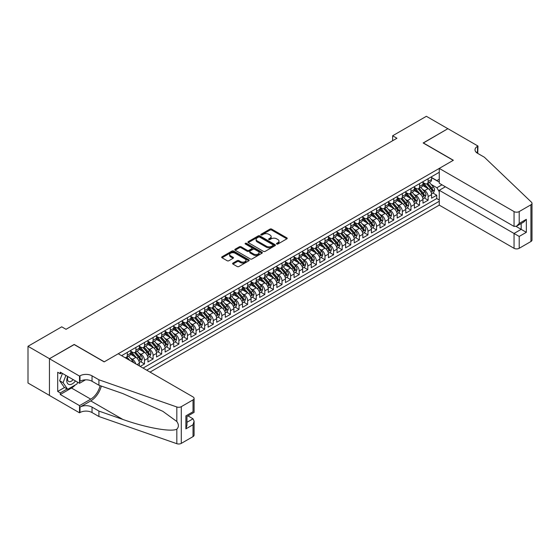 <?xml version="1.0" encoding="UTF-8"?>
<svg xmlns="http://www.w3.org/2000/svg" width="560" height="560" viewBox="0 0 560 560"><rect width="100%" height="100%" fill="white"/><g stroke="black" fill="none" stroke-linecap="round" stroke-linejoin="round"><path stroke-width="0.84" d="M276.717 244.02A0.833 0.483 0 0 0 277.9 244.02L286.86 238.84A1.19 0.686 0 0 0 287.21 238.357A1.19 0.686 0 0 0 286.86 237.867L271.677 229.103A1.19 0.686 0 0 0 269.99 229.103L261.023 234.276A0.833 0.483 0 0 0 260.785 234.619A0.833 0.483 0 0 0 261.023 234.955A0.833 0.483 0 0 0 262.206 234.955L263.368 234.29A3.815 2.205 0 0 1 268.765 234.29L270.032 235.018A3.815 2.205 0 0 1 271.152 236.579A3.815 2.205 0 0 1 270.032 238.133L268.87 238.805A0.833 0.483 0 0 0 268.625 239.148A0.833 0.483 0 0 0 268.87 239.491A0.833 0.483 0 0 0 270.053 239.491L271.215 238.819A3.815 2.205 0 0 1 276.612 238.819L277.879 239.547A3.815 2.205 0 0 1 278.999 241.108A3.815 2.205 0 0 1 277.879 242.669L276.717 243.334A0.833 0.483 0 0 0 276.472 243.677A0.833 0.483 0 0 0 276.717 244.02L276.717 243.334M232.953 263.102A1.19 0.686 0 0 0 232.603 263.585A1.19 0.686 0 0 0 232.953 264.075L237.216 266.532A1.19 0.686 0 0 0 238.903 266.532L248.857 260.785A1.19 0.686 0 0 0 249.207 260.295A1.19 0.686 0 0 0 248.857 259.812L233.674 251.041A1.19 0.686 0 0 0 231.987 251.041L222.026 256.788A1.19 0.686 0 0 0 221.676 257.278A1.19 0.686 0 0 0 222.026 257.768L227.178 260.736A1.19 0.686 0 0 0 228.865 260.736L233.121 258.279A1.19 0.686 0 0 0 233.471 257.789A1.19 0.686 0 0 0 233.121 257.306L230.573 255.829A3.192 1.841 0 0 1 229.635 254.527A3.192 1.841 0 0 1 231.609 252.826A3.192 1.841 0 0 1 235.081 253.225L245.084 258.993A3.192 1.841 0 0 1 246.015 260.295A3.192 1.841 0 0 1 244.048 262.003A3.192 1.841 0 0 1 240.569 261.604L238.903 260.638A1.19 0.686 0 0 0 237.216 260.638L232.953 263.102L232.953 264.075L237.216 261.632L237.216 260.638M74.2 344.589L49.49 358.708L28 346.297L28 383.019L49.441 395.402M74.2 344.442L104.279 361.809L453.236 160.342L423.15 142.975L447.86 128.709L426.377 116.298L392.637 135.779L392.637 140.742M28 346.297L61.733 326.823L66.031 329.301L396.935 138.257L392.637 135.779M263.452 251.384A1.19 0.686 0 0 0 265.139 251.384L275.093 245.637A1.19 0.686 0 0 0 275.443 245.147A1.19 0.686 0 0 0 275.093 244.664L259.91 235.893A1.19 0.686 0 0 0 258.223 235.893L248.269 241.64A1.19 0.686 0 0 0 247.919 242.13A1.19 0.686 0 0 0 248.269 242.62L263.452 251.384M245.686 244.195A0.833 0.483 0 0 1 246.54 244.314L261.961 253.218L252.021 258.958A1.19 0.686 0 0 1 250.334 258.958L235.144 250.194L235.144 249.214A1.19 0.686 0 0 0 234.801 249.704A1.19 0.686 0 0 0 235.144 250.194M235.144 249.214L239.407 246.757A1.19 0.686 0 0 1 241.094 246.757L247.254 250.313A1.19 0.686 0 0 0 248.941 250.313L251.769 248.682A1.19 0.686 0 0 0 252.119 248.192A1.19 0.686 0 0 0 251.769 247.709L245.357 244.006A0.833 0.483 0 0 1 245.112 243.663A0.833 0.483 0 0 1 245.63 243.222A0.833 0.483 0 0 1 246.54 243.327L261.975 252.238A1.19 0.686 0 0 1 262.325 252.721A1.19 0.686 0 0 1 261.975 253.211L261.975 252.238M140.21 366.422L144.501 363.944L140.595 361.683M138.908 353.115L141.064 354.361A4.865 2.807 60 0 1 144.501 360.318L147.945 358.337L147.945 361.956L153.097 358.981L149.191 356.72M147.504 348.159L149.66 349.405A4.865 2.807 60 0 1 153.097 355.355L156.534 353.374L156.534 356.993L161.693 354.018L157.78 351.757M156.1 343.196L158.256 344.442A4.865 2.807 60 0 1 161.693 350.392L165.13 348.411L165.13 352.03L170.289 349.055L166.376 346.794M164.696 338.233L166.852 339.479A4.865 2.807 60 0 1 170.289 345.429L173.726 343.448L173.726 347.067L178.885 344.092L174.972 341.831M173.285 333.27L175.448 334.516A4.865 2.807 60 0 1 178.885 340.473L182.322 338.485L182.322 342.104L187.481 339.129L183.568 336.875M181.881 328.307L184.044 329.553A4.865 2.807 60 0 1 187.481 335.51L190.918 333.522L190.918 337.148L196.077 334.166L192.164 331.912M190.477 323.344L192.633 324.59A4.865 2.807 60 0 1 196.077 330.547L199.514 328.559L199.514 332.185L204.666 329.203L200.76 326.949M199.073 318.381L201.229 319.627A4.865 2.807 60 0 1 204.666 325.584L208.11 323.596L208.11 327.222L213.262 324.24L209.356 321.986M207.669 313.418L209.825 314.664A4.865 2.807 60 0 1 213.262 320.621L216.699 318.633L216.699 322.259L221.858 319.284L217.945 317.023M216.265 308.455L218.421 309.701A4.865 2.807 60 0 1 221.858 315.658L225.295 313.677L225.295 317.296L230.454 314.321L226.541 312.06M224.854 303.499L227.017 304.738A4.865 2.807 60 0 1 230.454 310.695L233.891 308.714L233.891 312.333L239.05 309.358L235.137 307.097M233.45 298.536L235.613 299.782A4.865 2.807 60 0 1 239.05 305.732L242.487 303.751L242.487 307.37L247.646 304.395L243.733 302.134M242.046 293.573L244.202 294.819A4.865 2.807 60 0 1 247.646 300.769L251.083 298.788L251.083 302.407L256.235 299.432L252.329 297.171M250.642 288.61L252.798 289.856A4.865 2.807 60 0 1 256.235 295.806L259.679 293.825L259.679 297.444L264.831 294.469L260.925 292.215M259.238 283.647L261.394 284.893A4.865 2.807 60 0 1 264.831 290.85L268.268 288.862L268.268 292.488L273.427 289.506L269.514 287.252M267.834 278.684L269.99 279.93A4.865 2.807 60 0 1 273.427 285.887L276.864 283.899L276.864 287.525L282.023 284.543L278.11 282.289M276.43 273.721L278.586 274.967A4.865 2.807 60 0 1 282.023 280.924L285.46 278.936L285.46 282.562L290.619 279.58L286.706 277.326M285.019 268.758L287.182 270.004A4.865 2.807 60 0 1 290.619 275.961L294.056 273.973L294.056 277.599L299.215 274.624L295.302 272.363M293.615 263.795L295.778 265.041A4.865 2.807 60 0 1 299.215 270.998L302.652 269.01L302.652 272.636L307.811 269.661L303.898 267.4M302.211 258.832L304.367 260.078A4.865 2.807 60 0 1 307.811 266.035L311.248 264.054L311.248 267.673L316.4 264.698L312.494 262.437M310.807 253.876L312.963 255.122A4.865 2.807 60 0 1 316.4 261.072L319.844 259.091L319.844 262.71L324.996 259.735L321.09 257.474M319.403 248.913L321.559 250.159A4.865 2.807 60 0 1 324.996 256.109L328.433 254.128L328.433 257.747L333.592 254.772L329.679 252.511M327.999 243.95L330.155 245.196A4.865 2.807 60 0 1 333.592 251.146L337.029 249.165L337.029 252.784L342.188 249.809L338.275 247.555M336.588 238.987L338.751 240.233A4.865 2.807 60 0 1 342.188 246.19L345.625 244.202L345.625 247.828L350.784 244.846L346.871 242.592M345.184 234.024L347.347 235.27A4.865 2.807 60 0 1 350.784 241.227L354.221 239.239L354.221 242.865L359.38 239.883L355.467 237.629M353.78 229.061L355.936 230.307A4.865 2.807 60 0 1 359.38 236.264L362.817 234.276L362.817 237.902L367.969 234.92L364.063 232.666M362.376 224.098L364.532 225.344A4.865 2.807 60 0 1 367.969 231.301L371.413 229.313L371.413 232.939L376.565 229.964L372.659 227.703M370.972 219.135L373.128 220.381A4.865 2.807 60 0 1 376.565 226.338L380.002 224.35L380.002 227.976L385.161 225.001L381.248 222.74M379.568 214.172L381.724 215.418A4.865 2.807 60 0 1 385.161 221.375L388.598 219.394L388.598 223.013L393.757 220.038L389.844 217.777M388.164 209.216L390.32 210.462A4.865 2.807 60 0 1 393.757 216.412L397.194 214.431L397.194 218.05L402.353 215.075L398.44 212.814M396.753 204.253L398.916 205.499A4.865 2.807 60 0 1 402.353 211.449L405.79 209.468L405.79 213.087L410.949 210.112L407.036 207.851M405.349 199.29L407.512 200.536A4.865 2.807 60 0 1 410.949 206.486L414.386 204.505L414.386 208.124L419.545 205.149L415.632 202.895M413.945 194.327L416.101 195.573A4.865 2.807 60 0 1 419.545 201.53L422.982 199.542L422.982 203.168L428.134 200.186L428.134 196.567A4.865 2.807 -120 0 0 424.697 190.61L422.541 189.364M424.228 197.932L428.134 200.186M139.349 365.925L139.349 363.293A4.865 2.807 -120 0 0 135.912 357.343L130.592 354.27M135.709 363.825A4.865 2.807 60 0 0 132.468 359.324L130.312 358.078M147.945 358.337A4.865 2.807 -120 0 0 144.501 352.38L139.188 349.307M156.534 353.374A4.865 2.807 -120 0 0 153.097 347.417L147.784 344.351M165.13 348.411A4.865 2.807 -120 0 0 161.693 342.454L156.38 339.388M173.726 343.448A4.865 2.807 -120 0 0 170.289 337.491L164.976 334.425M182.322 338.485A4.865 2.807 -120 0 0 178.885 332.528L173.572 329.462M190.918 333.522A4.865 2.807 -120 0 0 187.481 327.565L182.161 324.499M199.514 328.559A4.865 2.807 -120 0 0 196.077 322.602L190.757 319.536M208.11 323.596A4.865 2.807 -120 0 0 204.666 317.646L199.353 314.573M216.699 318.633A4.865 2.807 -120 0 0 213.262 312.683L207.949 309.61M225.295 313.677A4.865 2.807 -120 0 0 221.858 307.72L216.545 304.647M233.891 308.714A4.865 2.807 -120 0 0 230.454 302.757L225.141 299.691M242.487 303.751A4.865 2.807 -120 0 0 239.05 297.794L233.73 294.728M251.083 298.788A4.865 2.807 -120 0 0 247.646 292.831L242.326 289.765M259.679 293.825A4.865 2.807 -120 0 0 256.235 287.868L250.922 284.802M268.268 288.862A4.865 2.807 -120 0 0 264.831 282.905L259.518 279.839M276.864 283.899A4.865 2.807 -120 0 0 273.427 277.942L268.114 274.876M285.46 278.936A4.865 2.807 -120 0 0 282.023 272.986L276.71 269.913M294.056 273.973A4.865 2.807 -120 0 0 290.619 268.023L285.306 264.95M302.652 269.01A4.865 2.807 -120 0 0 299.215 263.06L293.895 259.987M311.248 264.054A4.865 2.807 -120 0 0 307.811 258.097L302.491 255.031M319.844 259.091A4.865 2.807 -120 0 0 316.4 253.134L311.087 250.068M328.433 254.128A4.865 2.807 -120 0 0 324.996 248.171L319.683 245.105M337.029 249.165A4.865 2.807 -120 0 0 333.592 243.208L328.279 240.142M345.625 244.202A4.865 2.807 -120 0 0 342.188 238.245L336.875 235.179M354.221 239.239A4.865 2.807 -120 0 0 350.784 233.282L345.464 230.216M362.817 234.276A4.865 2.807 -120 0 0 359.38 228.326L354.06 225.253M371.413 229.313A4.865 2.807 -120 0 0 367.969 223.363L362.656 220.29M380.002 224.35A4.865 2.807 -120 0 0 376.565 218.4L371.252 215.327M388.598 219.394A4.865 2.807 -120 0 0 385.161 213.437L379.848 210.371M397.194 214.431A4.865 2.807 -120 0 0 393.757 208.474L388.444 205.408M405.79 209.468A4.865 2.807 -120 0 0 402.353 203.511L397.04 200.445M414.386 204.505A4.865 2.807 -120 0 0 410.949 198.548L405.629 195.482M422.982 199.542A4.865 2.807 -120 0 0 419.545 193.585L414.225 190.519M150.045 372.106L439.264 205.128L514.045 248.297L514.045 233.457L521.178 229.341L521.178 223.524M146.699 370.167L439.264 201.257M439.264 172.277L121.597 355.677M130.753 351.19L132.468 352.177A4.865 2.807 60 0 0 134.904 352.422L138.341 350.434A4.865 2.807 -120 0 0 139.349 348.208L139.349 345.429M139.349 346.227L141.064 347.221A4.865 2.807 60 0 0 143.5 347.459L146.937 345.471A4.865 2.807 -120 0 0 147.945 343.245L147.945 340.466M147.945 341.264L149.66 342.258A4.865 2.807 60 0 0 152.089 342.496L155.533 340.515A4.865 2.807 -120 0 0 156.534 338.289L156.534 335.51M156.534 336.301L158.256 337.295A4.865 2.807 60 0 0 160.685 337.533L164.122 335.552A4.865 2.807 -120 0 0 165.13 333.326L165.13 330.547M165.13 331.338L166.852 332.332A4.865 2.807 60 0 0 169.281 332.57L172.718 330.589A4.865 2.807 -120 0 0 173.726 328.363L173.726 325.584M173.726 326.375L175.448 327.369A4.865 2.807 60 0 0 177.877 327.607L181.314 325.626A4.865 2.807 -120 0 0 182.322 323.4L182.322 320.621M182.322 321.412L184.044 322.406A4.865 2.807 60 0 0 186.473 322.651L189.91 320.663A4.865 2.807 -120 0 0 190.918 318.437L190.918 315.658M190.918 316.449L192.633 317.443A4.865 2.807 60 0 0 195.069 317.688L198.506 315.7A4.865 2.807 -120 0 0 199.514 313.474L199.514 310.695M199.514 311.493L201.229 312.48A4.865 2.807 60 0 0 203.665 312.725L207.102 310.737A4.865 2.807 -120 0 0 208.11 308.511L208.11 305.732M208.11 306.53L209.825 307.517A4.865 2.807 60 0 0 212.254 307.762L215.698 305.774A4.865 2.807 -120 0 0 216.699 303.548L216.699 300.769M216.699 301.567L218.421 302.561A4.865 2.807 60 0 0 220.85 302.799L224.287 300.811A4.865 2.807 -120 0 0 225.295 298.585L225.295 295.806M225.295 296.604L227.017 297.598A4.865 2.807 60 0 0 229.446 297.836L232.883 295.855A4.865 2.807 -120 0 0 233.891 293.629L233.891 290.85M233.891 291.641L235.613 292.635A4.865 2.807 60 0 0 238.042 292.873L241.479 290.892A4.865 2.807 -120 0 0 242.487 288.666L242.487 285.887M242.487 286.678L244.202 287.672A4.865 2.807 60 0 0 246.638 287.91L250.075 285.929A4.865 2.807 -120 0 0 251.083 283.703L251.083 280.924M251.083 281.715L252.798 282.709A4.865 2.807 60 0 0 255.234 282.947L258.671 280.966A4.865 2.807 -120 0 0 259.679 278.74L259.679 275.961M259.679 276.752L261.394 277.746A4.865 2.807 60 0 0 263.823 277.991L267.267 276.003A4.865 2.807 -120 0 0 268.268 273.777L268.268 270.998M268.268 271.789L269.99 272.783A4.865 2.807 60 0 0 272.419 273.028L275.856 271.04A4.865 2.807 -120 0 0 276.864 268.814L276.864 266.035M276.864 266.833L278.586 267.82A4.865 2.807 60 0 0 281.015 268.065L284.452 266.077A4.865 2.807 -120 0 0 285.46 263.851L285.46 261.072M285.46 261.87L287.182 262.857A4.865 2.807 60 0 0 289.611 263.102L293.048 261.114A4.865 2.807 -120 0 0 294.056 258.888L294.056 256.109M294.056 256.907L295.778 257.901A4.865 2.807 60 0 0 298.207 258.139L301.644 256.151A4.865 2.807 -120 0 0 302.652 253.925L302.652 251.146M302.652 251.944L304.367 252.938A4.865 2.807 60 0 0 306.803 253.176L310.24 251.195A4.865 2.807 -120 0 0 311.248 248.969L311.248 246.19M311.248 246.981L312.963 247.975A4.865 2.807 60 0 0 315.399 248.213L318.836 246.232A4.865 2.807 -120 0 0 319.844 244.006L319.844 241.227M319.844 242.018L321.559 243.012A4.865 2.807 60 0 0 323.988 243.25L327.432 241.269A4.865 2.807 -120 0 0 328.433 239.043L328.433 236.264M328.433 237.055L330.155 238.049A4.865 2.807 60 0 0 332.584 238.287L336.021 236.306A4.865 2.807 -120 0 0 337.029 234.08L337.029 231.301M337.029 232.092L338.751 233.086A4.865 2.807 60 0 0 341.18 233.324L344.617 231.343A4.865 2.807 -120 0 0 345.625 229.117L345.625 226.338M345.625 227.129L347.347 228.123A4.865 2.807 60 0 0 349.776 228.368L353.213 226.38A4.865 2.807 -120 0 0 354.221 224.154L354.221 221.375M354.221 222.173L355.936 223.16A4.865 2.807 60 0 0 358.372 223.405L361.809 221.417A4.865 2.807 -120 0 0 362.817 219.191L362.817 216.412M362.817 217.21L364.532 218.197A4.865 2.807 60 0 0 366.968 218.442L370.405 216.454A4.865 2.807 -120 0 0 371.413 214.228L371.413 211.449M371.413 212.247L373.128 213.241A4.865 2.807 60 0 0 375.557 213.479L379.001 211.491A4.865 2.807 -120 0 0 380.002 209.265L380.002 206.486M380.002 207.284L381.724 208.278A4.865 2.807 60 0 0 384.153 208.516L387.59 206.528A4.865 2.807 -120 0 0 388.598 204.309L388.598 201.53M388.598 202.321L390.32 203.315A4.865 2.807 60 0 0 392.749 203.553L396.186 201.572A4.865 2.807 -120 0 0 397.194 199.346L397.194 196.567M397.194 197.358L398.916 198.352A4.865 2.807 60 0 0 401.345 198.59L404.782 196.609A4.865 2.807 -120 0 0 405.79 194.383L405.79 191.604M405.79 192.395L407.512 193.389A4.865 2.807 60 0 0 409.941 193.627L413.378 191.646A4.865 2.807 -120 0 0 414.386 189.42L414.386 186.641M414.386 187.432L416.101 188.426A4.865 2.807 60 0 0 418.537 188.664L421.974 186.683A4.865 2.807 -120 0 0 422.982 184.457L422.982 181.678M143.087 368.081L436.73 198.548L436.73 195.223L431.578 198.205L431.578 194.579A4.865 2.807 -120 0 0 428.134 188.622L422.821 185.556M422.982 182.469L424.697 183.463A4.865 2.807 -120 0 0 427.133 183.708A4.865 2.807 -120 0 0 428.134 181.482L428.134 178.703M427.133 183.708L430.57 181.72A4.865 2.807 -120 0 0 431.578 179.494L431.578 176.715M122.157 355.999L122.157 355.355M127.316 352.38L127.316 355.159A4.865 2.807 60 0 1 126.308 357.385A4.865 2.807 60 0 1 124.81 357.532M126.308 357.385L129.745 355.397A4.865 2.807 -120 0 0 130.753 353.171L130.753 350.392M135.912 347.417L135.912 350.196A4.865 2.807 60 0 1 134.904 352.422M144.501 342.454L144.501 345.233A4.865 2.807 60 0 1 143.5 347.459M153.097 337.491L153.097 340.27A4.865 2.807 60 0 1 152.089 342.496M161.693 332.528L161.693 335.307A4.865 2.807 60 0 1 160.685 337.533M170.289 327.565L170.289 330.344A4.865 2.807 60 0 1 169.281 332.57M178.885 322.602L178.885 325.381A4.865 2.807 60 0 1 177.877 327.607M187.481 317.646L187.481 320.425A4.865 2.807 60 0 1 186.473 322.651M196.077 312.683L196.077 315.462A4.865 2.807 60 0 1 195.069 317.688M204.666 307.72L204.666 310.499A4.865 2.807 60 0 1 203.665 312.725M213.262 302.757L213.262 305.536A4.865 2.807 60 0 1 212.254 307.762M221.858 297.794L221.858 300.573A4.865 2.807 60 0 1 220.85 302.799M230.454 292.831L230.454 295.61A4.865 2.807 60 0 1 229.446 297.836M239.05 287.868L239.05 290.647A4.865 2.807 60 0 1 238.042 292.873M247.646 282.905L247.646 285.684A4.865 2.807 60 0 1 246.638 287.91M256.235 277.942L256.235 280.721A4.865 2.807 60 0 1 255.234 282.947M264.831 272.986L264.831 275.765A4.865 2.807 60 0 1 263.823 277.991M273.427 268.023L273.427 270.802A4.865 2.807 60 0 1 272.419 273.028M282.023 263.06L282.023 265.839A4.865 2.807 60 0 1 281.015 268.065M290.619 258.097L290.619 260.876A4.865 2.807 60 0 1 289.611 263.102M299.215 253.134L299.215 255.913A4.865 2.807 60 0 1 298.207 258.139M307.811 248.171L307.811 250.95A4.865 2.807 60 0 1 306.803 253.176M316.4 243.208L316.4 245.987A4.865 2.807 60 0 1 315.399 248.213M324.996 238.245L324.996 241.024A4.865 2.807 60 0 1 323.988 243.25M333.592 233.282L333.592 236.061A4.865 2.807 60 0 1 332.584 238.287M342.188 228.326L342.188 231.105A4.865 2.807 60 0 1 341.18 233.324M350.784 223.363L350.784 226.142A4.865 2.807 60 0 1 349.776 228.368M359.38 218.4L359.38 221.179A4.865 2.807 60 0 1 358.372 223.405M367.969 213.437L367.969 216.216A4.865 2.807 60 0 1 366.968 218.442M376.565 208.474L376.565 211.253A4.865 2.807 60 0 1 375.557 213.479M385.161 203.511L385.161 206.29A4.865 2.807 60 0 1 384.153 208.516M393.757 198.548L393.757 201.327A4.865 2.807 60 0 1 392.749 203.553M402.353 193.585L402.353 196.364A4.865 2.807 60 0 1 401.345 198.59M410.949 188.622L410.949 191.401A4.865 2.807 60 0 1 409.941 193.627M419.545 183.666L419.545 186.445A4.865 2.807 60 0 1 418.537 188.664M419.545 201.53L419.545 205.149M410.949 206.486L410.949 210.112M402.353 211.449L402.353 215.075M393.757 216.412L393.757 220.038M385.161 221.375L385.161 225.001M376.565 226.338L376.565 229.964M367.969 231.301L367.969 234.92M359.38 236.264L359.38 239.883M350.784 241.227L350.784 244.846M342.188 246.19L342.188 249.809M333.592 251.146L333.592 254.772M324.996 256.109L324.996 259.735M316.4 261.072L316.4 264.698M307.811 266.035L307.811 269.661M299.215 270.998L299.215 274.624M290.619 275.961L290.619 279.58M282.023 280.924L282.023 284.543M273.427 285.887L273.427 289.506M264.831 290.85L264.831 294.469M256.235 295.806L256.235 299.432M247.646 300.769L247.646 304.395M239.05 305.732L239.05 309.358M230.454 310.695L230.454 314.321M221.858 315.658L221.858 319.284M213.262 320.621L213.262 324.24M204.666 325.584L204.666 329.203M196.077 330.547L196.077 334.166M187.481 335.51L187.481 339.129M178.885 340.473L178.885 344.092M170.289 345.429L170.289 349.055M161.693 350.392L161.693 354.018M153.097 355.355L153.097 358.981M144.501 360.318L144.501 363.944M439.264 191.828L436.905 187.733L431.137 184.401M436.905 187.733L441.973 184.807M431.578 177.709L439.264 182.147M431.578 177.513L436.905 180.586L439.264 179.221M432.824 192.969L436.73 195.223M436.73 198.548L439.264 200.011M277.053 244.139L277.879 243.656A3.815 2.205 0 0 0 278.999 242.102L278.999 241.108M271.152 236.579L271.152 237.573A3.815 2.205 0 0 1 270.032 239.127L269.206 239.603M286.86 237.867L286.86 238.84L271.677 230.097A1.19 0.686 0 0 0 269.99 230.097L261.359 235.074M275.079 245.644L259.91 236.887A1.19 0.686 0 0 0 258.223 236.887L248.283 242.627M272.986 245.49A0.833 0.483 0 0 0 273.231 245.147A0.833 0.483 0 0 0 272.986 244.811L259.658 237.111A0.833 0.483 0 0 0 258.475 237.111L257.25 237.818A3.815 2.205 0 0 0 256.13 239.379A3.815 2.205 0 0 0 257.25 240.94L266.364 246.197A3.815 2.205 0 0 0 271.761 246.197L272.986 245.49L272.986 246.484A0.833 0.483 0 0 0 273.231 246.141L273.231 245.147M256.13 239.379L256.13 240.373A3.815 2.205 0 0 0 257.25 241.927L257.25 240.94M272.986 246.484L271.761 247.191A3.815 2.205 0 0 1 266.364 247.191L257.25 241.927M235.165 250.201L239.407 247.751L239.407 246.757M252.119 248.192L252.119 249.186A1.19 0.686 0 0 1 251.769 249.676L248.941 251.307A1.19 0.686 0 0 1 247.254 251.307L241.094 247.751A1.19 0.686 0 0 0 239.407 247.751M253.645 254.002A3.192 1.841 0 0 0 257.124 254.401A3.192 1.841 0 0 0 259.091 252.7A3.192 1.841 0 0 0 258.16 251.398L254.639 249.361A1.19 0.686 0 0 0 252.945 249.361L250.124 250.992A1.19 0.686 0 0 0 249.774 251.482A1.19 0.686 0 0 0 250.124 251.972L253.645 254.002L253.645 254.996A3.192 1.841 0 0 0 257.124 255.395A3.192 1.841 0 0 0 259.091 253.694L259.091 252.7M249.774 251.482L249.774 252.476A1.19 0.686 0 0 0 250.124 252.959L250.124 251.972M253.645 254.996L250.124 252.959M246.015 260.295L246.015 261.289A3.192 1.841 0 0 1 244.048 262.99A3.192 1.841 0 0 1 240.569 262.591L238.903 261.632A1.19 0.686 0 0 0 237.216 261.632M229.635 254.527L229.635 255.521A3.192 1.841 0 0 0 230.573 256.823L230.573 255.829M233.107 258.286L230.573 256.823M248.857 259.812L248.857 260.785L233.674 252.035A1.19 0.686 0 0 0 231.987 252.035L222.047 257.775L222.026 256.788M431.501 193.725L433.72 192.444L434.581 189.966A3.22 1.862 -120 0 0 433.328 186.942L429.401 182.392M428.617 188.937L423.955 183.547A9.296 5.369 -120 0 0 422.982 182.525M426.062 187.425L423.458 184.408A7.721 4.459 -120 0 0 422.982 183.89M426.692 183.883L430.661 188.482A3.22 1.862 60 0 1 431.809 190.701C432.299 191.345 432.642 191.149 432.845 190.099A3.22 1.862 -120 0 0 431.697 187.88L427.77 183.337M426.923 183.806L431.193 188.748A1.638 0.945 60 0 1 431.606 189.385L432.845 190.099M431.809 190.701L432.047 191.079M67.704 376.467A7.903 4.564 120 0 0 69.559 384.566A7.903 4.564 120 0 0 75.453 380.94M67.97 376.621A5.411 3.122 120 0 0 68.628 381.458A5.411 3.122 120 0 0 69.419 381.703A5.411 3.122 120 0 0 73.15 379.61M77.665 382.221L76.993 383.964L67.711 389.319L64.274 387.338L59.633 380.737L62.461 373.443M67.711 389.319L63.07 382.718L65.898 375.424M59.633 380.737L63.07 382.718M445.368 186.767L439.264 190.288L519.197 236.439L519.197 248.297L530.929 241.521L530.929 204.799A3.647 2.107 0 0 0 532 203.315A3.647 2.107 0 0 0 531.475 202.223L484.393 157.241L477.512 153.272A8.512 4.914 180 0 1 475.02 149.793A8.512 4.914 180 0 1 477.512 146.321L477.988 146.048L447.902 128.681L423.283 143.045M439.264 190.288L439.264 205.128M423.283 142.898L453.362 160.265L439.264 168.406L514.045 211.575A3.647 2.107 0 0 0 519.197 211.575L530.929 204.799M477.988 146.048L477.729 153.391M439.264 168.406L439.264 183.239L514.045 226.415L514.045 211.575M532 203.315L532 240.037A3.647 2.107 180 0 1 530.929 241.521M519.197 248.297A3.647 2.107 180 0 1 514.045 248.297M476.441 152.509A8.512 4.914 180 0 1 477.512 151.753L477.512 146.321M516.103 226.415L526.337 232.316L519.197 236.439M519.197 211.575L519.197 223.433L516.621 226.156L514.045 226.415M519.197 223.433L526.337 219.317L523.754 222.04L516.621 226.156M118.244 353.745L193.025 396.914A3.647 2.107 -0 0 1 194.089 398.405A3.647 2.107 -0 0 1 193.025 399.889L181.293 406.665L181.293 443.387A3.647 2.107 180 0 1 176.827 443.702L98.91 416.514L92.029 412.545A8.512 4.914 -0 0 0 79.996 412.545L79.527 412.818L49.441 395.451L49.441 358.729L74.067 344.512L104.153 361.879L118.244 353.745M98.91 416.514L98.91 411.082L122.801 419.419C145.635 427.651 171.15 432.257 176.827 429.177C178.899 427.056 178.899 424.501 176.827 421.498L162.806 411.306L122.801 393.561L98.91 385.231L92.029 381.262A8.512 4.914 -0 0 0 79.996 381.262L79.996 375.823L79.527 376.096L49.441 358.729M98.91 385.231L98.91 379.792L92.029 375.823A8.512 4.914 -0 0 0 79.996 375.823M122.801 419.419L90.741 400.911L79.996 407.113A8.512 4.914 -0 0 1 92.029 407.113L98.91 411.082M193.025 436.611L193.025 424.753L194.089 421.162L194.089 435.127A3.647 2.107 180 0 1 193.025 436.611L181.293 443.387M176.827 421.498L176.827 406.98L98.91 379.792M75.278 384.951A13.671 7.896 -60 0 1 71.491 388.031L60.277 394.506L60.277 392.917L67.109 388.976M61.649 372.974L60.277 373.765L57.694 372.274L57.694 391.433L60.277 392.917M60.277 373.765L60.277 372.176L79.527 383.292L79.527 376.096M79.527 412.818L79.527 405.622L90.741 399.147A13.671 7.896 120 0 0 100.051 385.63M60.277 394.506L79.527 405.622M187.985 415.891L193.025 418.796L194.089 421.162M90.741 400.911A15.834 9.142 120 0 0 101.332 386.071M85.526 379.827L79.527 383.292M176.827 406.98A3.647 2.107 -0 0 0 181.293 406.665M57.694 391.433L64.533 387.485M193.025 424.753L185.892 428.869L186.956 425.278L186.956 416.486L194.089 412.37L194.089 398.405M185.892 428.869L185.892 415.87C187.278 416.675 187.278 416.675 185.892 415.87L193.025 411.754C194.411 412.552 194.411 412.552 193.025 411.754L193.025 399.889M422.905 198.688L425.131 197.407L425.985 194.929A3.22 1.862 -120 0 0 424.732 191.905L420.805 187.355M420.021 193.9L415.359 188.51A9.296 5.369 -120 0 0 414.386 187.488M417.466 192.388L414.862 189.371A7.721 4.459 -120 0 0 414.386 188.853M418.096 188.839L422.072 193.438A3.22 1.862 60 0 1 423.22 195.657C423.703 196.308 424.046 196.112 424.249 195.062A3.22 1.862 -120 0 0 423.101 192.843L419.174 188.3M418.327 188.769L422.597 193.711A1.638 0.945 60 0 1 423.01 194.348L424.249 195.062M423.22 195.657L423.451 196.042M414.309 203.651L416.535 202.37L417.396 199.892A3.22 1.862 -120 0 0 416.136 196.868L412.209 192.318M411.425 198.863L406.77 193.473A9.296 5.369 -120 0 0 405.79 192.451M408.87 197.351L406.266 194.334A7.721 4.459 -120 0 0 405.79 193.816M409.5 193.802L413.476 198.401A3.22 1.862 60 0 1 414.624 200.62C415.107 201.271 415.45 201.068 415.653 200.025A3.22 1.862 -120 0 0 414.505 197.806L410.578 193.263M409.738 193.732L414.001 198.674A1.638 0.945 60 0 1 414.414 199.311L415.653 200.025M414.624 200.62L414.855 201.005M405.72 208.614L407.939 207.333L408.8 204.848A3.22 1.862 -120 0 0 407.54 201.824L403.613 197.281M402.829 203.826L398.174 198.436A9.296 5.369 -120 0 0 397.194 197.414M400.274 202.314L397.67 199.297A7.721 4.459 -120 0 0 397.194 198.779M400.904 198.765L404.88 203.364A3.22 1.862 60 0 1 406.028 205.583C406.511 206.234 406.854 206.031 407.057 204.988A3.22 1.862 -120 0 0 405.909 202.769L401.982 198.226M401.142 198.695L405.405 203.63A1.638 0.945 60 0 1 405.825 204.274L407.057 204.988M406.028 205.583L406.259 205.968M397.124 213.577L399.343 212.296L400.204 209.811A3.22 1.862 -120 0 0 398.951 206.787L395.024 202.244M394.233 208.789L389.578 203.399A9.296 5.369 -120 0 0 388.598 202.377M391.678 207.277L389.074 204.26A7.721 4.459 -120 0 0 388.598 203.742M392.315 203.728L396.284 208.327A3.22 1.862 60 0 1 397.432 210.546C397.915 211.197 398.258 210.994 398.461 209.951A3.22 1.862 -120 0 0 397.313 207.732L393.386 203.189M392.546 203.651L396.816 208.593A1.638 0.945 60 0 1 397.229 209.237L398.461 209.951M397.432 210.546L397.67 210.931M388.528 218.54L390.747 217.259L391.608 214.774A3.22 1.862 -120 0 0 390.355 211.75L386.428 207.207M385.637 213.752L380.982 208.362A9.296 5.369 -120 0 0 380.002 207.333M383.089 212.24L380.478 209.223A7.721 4.459 -120 0 0 380.002 208.705M383.719 208.691L387.688 213.29A3.22 1.862 60 0 1 388.836 215.509C389.319 216.16 389.662 215.957 389.872 214.914A3.22 1.862 -120 0 0 388.717 212.695L384.79 208.145M383.95 208.614L388.22 213.556A1.638 0.945 60 0 1 388.633 214.2L389.872 214.914M388.836 215.509L389.074 215.894M379.932 223.503L382.151 222.222L383.012 219.737A3.22 1.862 -120 0 0 381.759 216.713L377.832 212.17M377.048 218.715L372.386 213.318A9.296 5.369 -120 0 0 371.413 212.296M374.493 217.203L371.889 214.186A7.721 4.459 -120 0 0 371.413 213.668M375.123 213.654L379.092 218.253A3.22 1.862 60 0 1 380.24 220.472C380.73 221.116 381.073 220.92 381.276 219.877A3.22 1.862 -120 0 0 380.128 217.658L376.201 213.108M375.354 213.577L379.624 218.519A1.638 0.945 60 0 1 380.037 219.163L381.276 219.877M380.24 220.472L380.478 220.85M371.336 228.466L373.562 227.185L374.416 224.7A3.22 1.862 -120 0 0 373.163 221.676L369.236 217.126M368.452 223.678L363.79 218.281A9.296 5.369 -120 0 0 362.817 217.259M365.897 222.159L363.293 219.149A7.721 4.459 -120 0 0 362.817 218.624M366.527 218.617L370.496 223.216A3.22 1.862 60 0 1 371.651 225.435C372.134 226.079 372.477 225.883 372.68 224.84A3.22 1.862 -120 0 0 371.532 222.621L367.605 218.071M366.758 218.54L371.028 223.482A1.638 0.945 60 0 1 371.441 224.126L372.68 224.84M371.651 225.435L371.882 225.813M362.74 233.429L364.966 232.141L365.82 229.663A3.22 1.862 -120 0 0 364.567 226.639L360.64 222.089M359.856 228.634L355.201 223.244A9.296 5.369 -120 0 0 354.221 222.222M357.301 227.122L354.697 224.105A7.721 4.459 -120 0 0 354.221 223.587M357.931 223.58L361.907 228.179A3.22 1.862 60 0 1 363.055 230.398C363.538 231.042 363.881 230.846 364.084 229.803A3.22 1.862 -120 0 0 362.936 227.584L359.009 223.034M358.169 223.503L362.432 228.445A1.638 0.945 60 0 1 362.845 229.089L364.084 229.803M363.055 230.398L363.286 230.776M354.151 238.392L356.37 237.104L357.231 234.626A3.22 1.862 -120 0 0 355.971 231.602L352.044 227.052M351.26 233.597L346.605 228.207A9.296 5.369 -120 0 0 345.625 227.185M348.705 232.085L346.101 229.068A7.721 4.459 -120 0 0 345.625 228.55M349.335 228.543L353.311 233.142A3.22 1.862 60 0 1 354.459 235.361C354.942 236.005 355.285 235.809 355.488 234.759A3.22 1.862 -120 0 0 354.34 232.54L350.413 227.997M349.573 228.466L353.836 233.408A1.638 0.945 60 0 1 354.249 234.045L355.488 234.759M354.459 235.361L354.69 235.739M345.555 243.348L347.774 242.067L348.635 239.589A3.22 1.862 -120 0 0 347.382 236.565L343.455 232.015M342.664 238.56L338.009 233.17A9.296 5.369 -120 0 0 337.029 232.148M340.109 237.048L337.505 234.031A7.721 4.459 -120 0 0 337.029 233.513M340.739 233.499L344.715 238.098A3.22 1.862 60 0 1 345.863 240.317C346.346 240.968 346.689 240.772 346.892 239.722A3.22 1.862 -120 0 0 345.744 237.503L341.817 232.96M340.977 233.429L345.247 238.371A1.638 0.945 60 0 1 345.66 239.008L346.892 239.722M345.863 240.317L346.094 240.702M336.959 248.311L339.178 247.03L340.039 244.552A3.22 1.862 -120 0 0 338.786 241.528L334.859 236.978M334.068 243.523L329.413 238.133A9.296 5.369 -120 0 0 328.433 237.111M331.513 242.011L328.909 238.994A7.721 4.459 -120 0 0 328.433 238.476M332.15 238.462L336.119 243.061A3.22 1.862 60 0 1 337.267 245.28C337.75 245.931 338.093 245.728 338.296 244.685A3.22 1.862 -120 0 0 337.148 242.466L333.221 237.923M332.381 238.392L336.651 243.334A1.638 0.945 60 0 1 337.064 243.971L338.296 244.685M337.267 245.28L337.505 245.665M328.363 253.274L330.582 251.993L331.443 249.515A3.22 1.862 -120 0 0 330.19 246.484L326.263 241.941M325.472 248.486L320.817 243.096A9.296 5.369 -120 0 0 319.844 242.074M322.924 246.974L320.313 243.957A7.721 4.459 -120 0 0 319.844 243.439M323.554 243.425L327.523 248.024A3.22 1.862 60 0 1 328.671 250.243C329.154 250.894 329.504 250.691 329.707 249.648A3.22 1.862 -120 0 0 328.559 247.429L324.632 242.886M323.785 243.355L328.055 248.29A1.638 0.945 60 0 1 328.468 248.934L329.707 249.648M328.671 250.243L328.909 250.628M319.767 258.237L321.986 256.956L322.847 254.471A3.22 1.862 -120 0 0 321.594 251.447L317.667 246.904M316.883 253.449L312.221 248.059A9.296 5.369 -120 0 0 311.248 247.037M314.328 251.937L311.724 248.92A7.721 4.459 -120 0 0 311.248 248.402M314.958 248.388L318.927 252.987A3.22 1.862 60 0 1 320.075 255.206C320.565 255.857 320.908 255.654 321.111 254.611A3.22 1.862 -120 0 0 319.963 252.392L316.036 247.849M315.189 248.311L319.459 253.253A1.638 0.945 60 0 1 319.872 253.897L321.111 254.611M320.075 255.206L320.313 255.591M311.171 263.2L313.397 261.919L314.251 259.434A3.22 1.862 -120 0 0 312.998 256.41L309.071 251.867M308.287 258.412L303.625 253.022A9.296 5.369 -120 0 0 302.652 251.993M305.732 256.9L303.128 253.883A7.721 4.459 -120 0 0 302.652 253.365M306.362 253.351L310.338 257.95A3.22 1.862 60 0 1 311.486 260.169C311.969 260.82 312.312 260.617 312.515 259.574A3.22 1.862 -120 0 0 311.367 257.355L307.44 252.805M306.593 253.274L310.863 258.216A1.638 0.945 60 0 1 311.276 258.86L312.515 259.574M311.486 260.169L311.717 260.554M302.575 268.163L304.801 266.882L305.662 264.397A3.22 1.862 -120 0 0 304.402 261.373L300.475 256.83M299.691 263.375L295.036 257.978A9.296 5.369 -120 0 0 294.056 256.956M297.136 261.863L294.532 258.846A7.721 4.459 -120 0 0 294.056 258.328M297.766 258.314L301.742 262.913A3.22 1.862 60 0 1 302.89 265.132C303.373 265.776 303.716 265.58 303.919 264.537A3.22 1.862 -120 0 0 302.771 262.318L298.844 257.768M298.004 258.237L302.267 263.179A1.638 0.945 60 0 1 302.68 263.823L303.919 264.537M302.89 265.132L303.121 265.51M293.986 273.126L296.205 271.845L297.066 269.36A3.22 1.862 -120 0 0 295.806 266.336L291.879 261.786M291.095 268.338L286.44 262.941A9.296 5.369 -120 0 0 285.46 261.919M288.54 266.819L285.936 263.809A7.721 4.459 -120 0 0 285.46 263.291M289.17 263.277L293.146 267.876A3.22 1.862 60 0 1 294.294 270.095C294.777 270.739 295.12 270.543 295.323 269.5A3.22 1.862 -120 0 0 294.175 267.281L290.248 262.731M289.408 263.2L293.671 268.142A1.638 0.945 60 0 1 294.091 268.786L295.323 269.5M294.294 270.095L294.525 270.473M285.39 278.089L287.609 276.801L288.47 274.323A3.22 1.862 -120 0 0 287.217 271.299L283.29 266.749M282.499 273.294L277.844 267.904A9.296 5.369 -120 0 0 276.864 266.882M279.944 271.782L277.34 268.765A7.721 4.459 -120 0 0 276.864 268.247M280.581 268.24L284.55 272.839A3.22 1.862 60 0 1 285.698 275.058C286.181 275.702 286.524 275.506 286.727 274.463A3.22 1.862 -120 0 0 285.579 272.244L281.652 267.694M280.812 268.163L285.082 273.105A1.638 0.945 60 0 1 285.495 273.749L286.727 274.463M285.698 275.058L285.936 275.436M276.794 283.052L279.013 281.764L279.874 279.286A3.22 1.862 -120 0 0 278.621 276.262L274.694 271.712M273.903 278.257L269.248 272.867A9.296 5.369 -120 0 0 268.268 271.845M271.355 276.745L268.744 273.728A7.721 4.459 -120 0 0 268.268 273.21M271.985 273.203L275.954 277.802A3.22 1.862 60 0 1 277.102 280.021C277.585 280.665 277.928 280.469 278.138 279.419A3.22 1.862 -120 0 0 276.983 277.2L273.056 272.657M272.216 273.126L276.486 278.068A1.638 0.945 60 0 1 276.899 278.705L278.138 279.419M277.102 280.021L277.34 280.399M268.198 288.008L270.417 286.727L271.278 284.249A3.22 1.862 -120 0 0 270.025 281.225L266.098 276.675M265.314 283.22L260.652 277.83A9.296 5.369 -120 0 0 259.679 276.808M262.759 281.708L260.155 278.691A7.721 4.459 -120 0 0 259.679 278.173M263.389 278.159L267.358 282.758A3.22 1.862 60 0 1 268.506 284.977C268.996 285.628 269.339 285.432 269.542 284.382A3.22 1.862 -120 0 0 268.394 282.163L264.467 277.62M263.62 278.089L267.89 283.031A1.638 0.945 60 0 1 268.303 283.668L269.542 284.382M268.506 284.977L268.744 285.362M259.602 292.971L261.828 291.69L262.682 289.212A3.22 1.862 -120 0 0 261.429 286.188L257.502 281.638M256.718 288.183L252.056 282.793A9.296 5.369 -120 0 0 251.083 281.771M254.163 286.671L251.559 283.654A7.721 4.459 -120 0 0 251.083 283.136M254.793 283.122L258.762 287.721A3.22 1.862 60 0 1 259.917 289.94C260.4 290.591 260.743 290.395 260.946 289.345A3.22 1.862 -120 0 0 259.798 287.126L255.871 282.583M255.024 283.052L259.294 287.994A1.638 0.945 60 0 1 259.707 288.631L260.946 289.345M259.917 289.94L260.148 290.325M251.006 297.934L253.232 296.653L254.086 294.175A3.22 1.862 -120 0 0 252.833 291.144L248.906 286.601M248.122 293.146L243.467 287.756A9.296 5.369 -120 0 0 242.487 286.734M245.567 291.634L242.963 288.617A7.721 4.459 -120 0 0 242.487 288.099M246.197 288.085L250.173 292.684A3.22 1.862 60 0 1 251.321 294.903C251.804 295.554 252.147 295.351 252.35 294.308A3.22 1.862 -120 0 0 251.202 292.089L247.275 287.546M246.435 288.015L250.698 292.95A1.638 0.945 60 0 1 251.111 293.594L252.35 294.308M251.321 294.903L251.552 295.288M242.417 302.897L244.636 301.616L245.497 299.131A3.22 1.862 -120 0 0 244.237 296.107L240.31 291.564M239.526 298.109L234.871 292.719A9.296 5.369 -120 0 0 233.891 291.697M236.971 296.597L234.367 293.58A7.721 4.459 -120 0 0 233.891 293.062M237.601 293.048L241.577 297.647A3.22 1.862 60 0 1 242.725 299.866C243.208 300.517 243.551 300.314 243.754 299.271A3.22 1.862 -120 0 0 242.606 297.052L238.679 292.509M237.839 292.971L242.102 297.913A1.638 0.945 60 0 1 242.515 298.557L243.754 299.271M242.725 299.866L242.956 300.251M233.821 307.86L236.04 306.579L236.901 304.094A3.22 1.862 -120 0 0 235.648 301.07L231.721 296.527M230.93 303.072L226.275 297.682A9.296 5.369 -120 0 0 225.295 296.653M228.375 301.56L225.771 298.543A7.721 4.459 -120 0 0 225.295 298.025M229.005 298.011L232.981 302.61A3.22 1.862 60 0 1 234.129 304.829C234.612 305.48 234.955 305.277 235.158 304.234A3.22 1.862 -120 0 0 234.01 302.015L230.083 297.465M229.243 297.934L233.513 302.876A1.638 0.945 60 0 1 233.926 303.52L235.158 304.234M234.129 304.829L234.36 305.214M225.225 312.823L227.444 311.542L228.305 309.057A3.22 1.862 -120 0 0 227.052 306.033L223.125 301.49M222.334 308.035L217.679 302.638A9.296 5.369 -120 0 0 216.699 301.616M219.779 306.523L217.175 303.506A7.721 4.459 -120 0 0 216.699 302.988M220.416 302.974L224.385 307.573A3.22 1.862 60 0 1 225.533 309.792C226.016 310.436 226.359 310.24 226.562 309.197A3.22 1.862 -120 0 0 225.414 306.978L221.487 302.428M220.647 302.897L224.917 307.839A1.638 0.945 60 0 1 225.33 308.483L226.562 309.197M225.533 309.792L225.771 310.17M216.629 317.786L218.848 316.505L219.709 314.02A3.22 1.862 -120 0 0 218.456 310.996L214.529 306.453M213.738 312.998L209.083 307.601A9.296 5.369 -120 0 0 208.11 306.579M211.19 311.479L208.579 308.469A7.721 4.459 -120 0 0 208.11 307.951M211.82 307.937L215.789 312.536A3.22 1.862 60 0 1 216.937 314.755C217.42 315.399 217.77 315.203 217.973 314.16A3.22 1.862 -120 0 0 216.825 311.941L212.898 307.391M212.051 307.86L216.321 312.802A1.638 0.945 60 0 1 216.734 313.446L217.973 314.16M216.937 314.755L217.175 315.133M208.033 322.749L210.252 321.461L211.113 318.983A3.22 1.862 -120 0 0 209.86 315.959L205.933 311.409M205.149 317.961L200.487 312.564A9.296 5.369 -120 0 0 199.514 311.542M202.594 316.442L199.99 313.425A7.721 4.459 -120 0 0 199.514 312.907M203.224 312.9L207.193 317.499A3.22 1.862 60 0 1 208.341 319.718C208.831 320.362 209.174 320.166 209.377 319.123A3.22 1.862 -120 0 0 208.229 316.904L204.302 312.354M203.455 312.823L207.725 317.765A1.638 0.945 60 0 1 208.138 318.409L209.377 319.123M208.341 319.718L208.579 320.096M199.437 327.712L201.663 326.424L202.517 323.946A3.22 1.862 -120 0 0 201.264 320.922L197.337 316.372M196.553 322.917L191.891 317.527A9.296 5.369 -120 0 0 190.918 316.505M193.998 321.405L191.394 318.388A7.721 4.459 -120 0 0 190.918 317.87M194.628 317.863L198.604 322.462A3.22 1.862 60 0 1 199.752 324.681C200.235 325.325 200.578 325.129 200.781 324.079A3.22 1.862 -120 0 0 199.633 321.867L195.706 317.317M194.859 317.786L199.129 322.728A1.638 0.945 60 0 1 199.542 323.365L200.781 324.079M199.752 324.681L199.983 325.059M190.841 332.668L193.067 331.387L193.928 328.909A3.22 1.862 -120 0 0 192.668 325.885L188.741 321.335M187.957 327.88L183.302 322.49A9.296 5.369 -120 0 0 182.322 321.468M185.402 326.368L182.798 323.351A7.721 4.459 -120 0 0 182.322 322.833M186.032 322.819L190.008 327.418A3.22 1.862 60 0 1 191.156 329.637C191.639 330.288 191.982 330.092 192.185 329.042A3.22 1.862 -120 0 0 191.037 326.823L187.11 322.28M186.27 322.749L190.533 327.691A1.638 0.945 60 0 1 190.946 328.328L192.185 329.042M191.156 329.637L191.387 330.022M182.252 337.631L184.471 336.35L185.332 333.872A3.22 1.862 -120 0 0 184.072 330.848L180.145 326.298M179.361 332.843L174.706 327.453A9.296 5.369 -120 0 0 173.726 326.431M176.806 331.331L174.202 328.314A7.721 4.459 -120 0 0 173.726 327.796M177.436 327.782L181.412 332.381A3.22 1.862 60 0 1 182.56 334.6C183.043 335.251 183.386 335.055 183.589 334.005A3.22 1.862 -120 0 0 182.441 331.786L178.514 327.243M177.674 327.712L181.937 332.654A1.638 0.945 60 0 1 182.357 333.291L183.589 334.005M182.56 334.6L182.791 334.985M173.656 342.594L175.875 341.313L176.736 338.835A3.22 1.862 -120 0 0 175.483 335.804L171.556 331.261M170.765 337.806L166.11 332.416A9.296 5.369 -120 0 0 165.13 331.394M168.21 336.294L165.606 333.277A7.721 4.459 -120 0 0 165.13 332.759M168.847 332.745L172.816 337.344A3.22 1.862 60 0 1 173.964 339.563C174.447 340.214 174.79 340.011 174.993 338.968A3.22 1.862 -120 0 0 173.845 336.749L169.918 332.206M169.078 332.675L173.348 337.61A1.638 0.945 60 0 1 173.761 338.254L174.993 338.968M173.964 339.563L174.202 339.948M165.06 347.557L167.279 346.276L168.14 343.791A3.22 1.862 -120 0 0 166.887 340.767L162.96 336.224M162.169 342.769L157.514 337.379A9.296 5.369 -120 0 0 156.534 336.357M159.621 341.257L157.01 338.24A7.721 4.459 -120 0 0 156.534 337.722M160.251 337.708L164.22 342.307A3.22 1.862 60 0 1 165.368 344.526C165.851 345.177 166.194 344.974 166.404 343.931A3.22 1.862 -120 0 0 165.249 341.712L161.322 337.169M160.482 337.631L164.752 342.573A1.638 0.945 60 0 1 165.165 343.217L166.404 343.931M165.368 344.526L165.606 344.911M156.464 352.52L158.683 351.239L159.544 348.754A3.22 1.862 -120 0 0 158.291 345.73L154.364 341.187M153.58 347.732L148.918 342.342A9.296 5.369 -120 0 0 147.945 341.32M151.025 346.22L148.421 343.203A7.721 4.459 -120 0 0 147.945 342.685M151.655 342.671L155.624 347.27A3.22 1.862 60 0 1 156.772 349.489C157.262 350.14 157.605 349.937 157.808 348.894A3.22 1.862 -120 0 0 156.66 346.675L152.733 342.125M151.886 342.594L156.156 347.536A1.638 0.945 60 0 1 156.569 348.18L157.808 348.894M156.772 349.489L157.01 349.874M147.868 357.483L150.094 356.202L150.948 353.717A3.22 1.862 -120 0 0 149.695 350.693L145.768 346.15M144.984 352.695L140.322 347.298A9.296 5.369 -120 0 0 139.349 346.276M142.429 351.183L139.825 348.166A7.721 4.459 -120 0 0 139.349 347.648M143.059 347.634L147.028 352.233A3.22 1.862 60 0 1 148.183 354.452C148.666 355.096 149.009 354.9 149.212 353.857A3.22 1.862 -120 0 0 148.064 351.638L144.137 347.088M143.29 347.557L147.56 352.499A1.638 0.945 60 0 1 147.973 353.143L149.212 353.857M148.183 354.452L148.414 354.83M139.272 362.446L141.498 361.165L142.352 358.68A3.22 1.862 -120 0 0 141.099 355.656L137.172 351.113M136.388 357.658L131.733 352.261A9.296 5.369 -120 0 0 130.753 351.239M133.833 356.139L131.229 353.129A7.721 4.459 -120 0 0 130.753 352.611M134.463 352.597L138.439 357.196A3.22 1.862 60 0 1 139.587 359.415C140.07 360.059 140.413 359.863 140.616 358.82A3.22 1.862 -120 0 0 139.468 356.601L135.541 352.051M134.701 352.52L138.964 357.462A1.638 0.945 60 0 1 139.377 358.106L140.616 358.82M139.587 359.415L139.818 359.793M133.595 362.6A3.22 1.862 -120 0 0 132.503 360.619L128.576 356.069M129.962 360.507L126.945 357.014M126.105 357.483L127.477 359.072M125.867 357.56L126.882 358.729M132.468 359.324L135.912 357.343M141.064 354.361L144.501 352.38M149.66 349.405L153.097 347.417M158.256 344.442L161.693 342.454M166.852 339.479L170.289 337.491M175.448 334.516L178.885 332.528M184.044 329.553L187.481 327.565M192.633 324.59L196.077 322.602M201.229 319.627L204.666 317.646M209.825 314.664L213.262 312.683M218.421 309.701L221.858 307.72M227.017 304.738L230.454 302.757M235.613 299.782L239.05 297.794M244.202 294.819L247.646 292.831M252.798 289.856L256.235 287.868M261.394 284.893L264.831 282.905M269.99 279.93L273.427 277.942M278.586 274.967L282.023 272.986M287.182 270.004L290.619 268.023M295.778 265.041L299.215 263.06M304.367 260.078L307.811 258.097M312.963 255.122L316.4 253.134M321.559 250.159L324.996 248.171M330.155 245.196L333.592 243.208M338.751 240.233L342.188 238.245M347.347 235.27L350.784 233.282M355.936 230.307L359.38 228.326M364.532 225.344L367.969 223.363M373.128 220.381L376.565 218.4M381.724 215.418L385.161 213.437M390.32 210.462L393.757 208.474M398.916 205.499L402.353 203.511M407.512 200.536L410.949 198.548M416.101 195.573L419.545 193.585M424.697 190.61L428.134 188.622M428.134 181.482L431.578 179.494M127.316 355.159L130.753 353.171M135.912 350.196L139.349 348.208M144.501 345.233L147.945 343.245M153.097 340.27L156.534 338.289M161.693 335.307L165.13 333.326M170.289 330.344L173.726 328.363M178.885 325.381L182.322 323.4M187.481 320.425L190.918 318.437M196.077 315.462L199.514 313.474M204.666 310.499L208.11 308.511M213.262 305.536L216.699 303.548M221.858 300.573L225.295 298.585M230.454 295.61L233.891 293.629M239.05 290.647L242.487 288.666M247.646 285.684L251.083 283.703M256.235 280.721L259.679 278.74M264.831 275.765L268.268 273.777M273.427 270.802L276.864 268.814M282.023 265.839L285.46 263.851M290.619 260.876L294.056 258.888M299.215 255.913L302.652 253.925M307.811 250.95L311.248 248.969M316.4 245.987L319.844 244.006M324.996 241.024L328.433 239.043M333.592 236.061L337.029 234.08M342.188 231.105L345.625 229.117M350.784 226.142L354.221 224.154M359.38 221.179L362.817 219.191M367.969 216.216L371.413 214.228M376.565 211.253L380.002 209.265M385.161 206.29L388.598 204.309M393.757 201.327L397.194 199.346M402.353 196.364L405.79 194.383M410.949 191.401L414.386 189.42M419.545 186.445L422.982 184.457M428.134 196.567L431.578 194.579M137.067 364.609L139.349 363.293M277.879 243.656L277.879 242.669M268.87 239.491L268.87 238.805M270.032 239.127L270.032 238.133M261.023 234.955L261.023 234.276M269.99 230.097L269.99 229.103M271.677 230.097L271.677 229.103M248.269 242.62L248.269 241.64M258.223 236.887L258.223 235.893M259.91 236.887L259.91 235.893M275.093 245.637L275.093 244.664M266.364 247.191L266.364 246.197M271.761 247.191L271.761 246.197M241.094 247.751L241.094 246.757M247.254 251.307L247.254 250.313M248.941 251.307L248.941 250.313M251.769 249.676L251.769 248.682M246.54 244.314L246.54 243.327M238.903 261.632L238.903 260.638M240.569 262.591L240.569 261.604M233.121 258.279L233.121 257.306M231.987 252.035L231.987 251.041M233.674 252.035L233.674 251.041M431.011 192.08L434.56 190.029M423.955 183.547L424.403 183.295M431.697 187.88L433.328 186.942M429.128 189.364L430.661 188.482M526.337 219.317L526.337 232.316M92.029 381.262L92.029 375.823M92.029 407.113L92.029 412.545M176.827 443.702L176.827 429.177M79.996 407.113L79.996 412.545M71.491 388.031L90.741 399.147M186.956 422.303L193.025 418.796M422.415 197.036L425.964 194.992M415.359 188.51L415.807 188.251M423.101 192.843L424.732 191.905M420.532 194.327L422.072 193.438M413.819 201.999L417.368 199.955M406.77 193.473L407.211 193.214M414.505 197.806L416.136 196.868M411.936 199.29L413.476 198.401M405.223 206.962L408.779 204.911M398.174 198.436L398.615 198.177M405.909 202.769L407.54 201.824M403.34 204.253L404.88 203.364M396.634 211.925L400.183 209.874M389.578 203.399L390.019 203.14M397.313 207.732L398.951 206.787M394.751 209.216L396.284 208.327M388.038 216.888L391.587 214.837M380.982 208.362L381.423 208.103M388.717 212.695L390.355 211.75M386.155 214.179L387.688 213.29M379.442 221.851L382.991 219.8M372.386 213.318L372.827 213.066M380.128 217.658L381.759 216.713M377.559 219.142L379.092 218.253M370.846 226.814L374.395 224.763M363.79 218.281L364.238 218.029M371.532 222.621L373.163 221.676M368.963 224.098L370.496 223.216M362.25 231.777L365.799 229.726M355.201 223.244L355.642 222.992M362.936 227.584L364.567 226.639M360.367 229.061L361.907 228.179M353.654 236.74L357.21 234.689M346.605 228.207L347.046 227.955M354.34 232.54L355.971 231.602M351.771 234.024L353.311 233.142M345.065 241.696L348.614 239.652M338.009 233.17L338.45 232.911M345.744 237.503L347.382 236.565M343.175 238.987L344.715 238.098M336.469 246.659L340.018 244.615M329.413 238.133L329.854 237.874M337.148 242.466L338.786 241.528M334.586 243.95L336.119 243.061M327.873 251.622L331.422 249.571M320.817 243.096L321.258 242.837M328.559 247.429L330.19 246.484M325.99 248.913L327.523 248.024M319.277 256.585L322.826 254.534M312.221 248.059L312.669 247.8M319.963 252.392L321.594 251.447M317.394 253.876L318.927 252.987M310.681 261.548L314.23 259.497M303.625 253.022L304.073 252.763M311.367 257.355L312.998 256.41M308.798 258.839L310.338 257.95M302.085 266.511L305.634 264.46M295.036 257.978L295.477 257.726M302.771 262.318L304.402 261.373M300.202 263.802L301.742 262.913M293.489 271.474L297.045 269.423M286.44 262.941L286.881 262.689M294.175 267.281L295.806 266.336M291.606 268.758L293.146 267.876M284.9 276.437L288.449 274.386M277.844 267.904L278.285 267.652M285.579 272.244L287.217 271.299M283.017 273.721L284.55 272.839M276.304 281.4L279.853 279.349M269.248 272.867L269.689 272.615M276.983 277.2L278.621 276.262M274.421 278.684L275.954 277.802M267.708 286.356L271.257 284.312M260.652 277.83L261.093 277.571M268.394 282.163L270.025 281.225M265.825 283.647L267.358 282.758M259.112 291.319L262.661 289.275M252.056 282.793L252.504 282.534M259.798 287.126L261.429 286.188M257.229 288.61L258.762 287.721M250.516 296.282L254.065 294.231M243.467 287.756L243.908 287.497M251.202 292.089L252.833 291.144M248.633 293.573L250.173 292.684M241.92 301.245L245.476 299.194M234.871 292.719L235.312 292.46M242.606 297.052L244.237 296.107M240.037 298.536L241.577 297.647M233.331 306.208L236.88 304.157M226.275 297.682L226.716 297.423M234.01 302.015L235.648 301.07M231.441 303.499L232.981 302.61M224.735 311.171L228.284 309.12M217.679 302.638L218.12 302.386M225.414 306.978L227.052 306.033M222.852 308.462L224.385 307.573M216.139 316.134L219.688 314.083M209.083 307.601L209.524 307.349M216.825 311.941L218.456 310.996M214.256 313.418L215.789 312.536M207.543 321.097L211.092 319.046M200.487 312.564L200.935 312.312M208.229 316.904L209.86 315.959M205.66 318.381L207.193 317.499M198.947 326.06L202.496 324.009M191.891 317.527L192.339 317.275M199.633 321.867L201.264 320.922M197.064 323.344L198.604 322.462M190.351 331.016L193.9 328.972M183.302 322.49L183.743 322.231M191.037 326.823L192.668 325.885M188.468 328.307L190.008 327.418M181.755 335.979L185.311 333.935M174.706 327.453L175.147 327.194M182.441 331.786L184.072 330.848M179.872 333.27L181.412 332.381M173.166 340.942L176.715 338.891M166.11 332.416L166.551 332.157M173.845 336.749L175.483 335.804M171.283 338.233L172.816 337.344M164.57 345.905L168.119 343.854M157.514 337.379L157.955 337.12M165.249 341.712L166.887 340.767M162.687 343.196L164.22 342.307M155.974 350.868L159.523 348.817M148.918 342.342L149.359 342.083M156.66 346.675L158.291 345.73M154.091 348.159L155.624 347.27M147.378 355.831L150.927 353.78M140.322 347.298L140.77 347.046M148.064 351.638L149.695 350.693M145.495 353.122L147.028 352.233M138.782 360.794L142.331 358.743M131.733 352.261L132.174 352.009M139.468 356.601L141.099 355.656M136.899 358.085L138.439 357.196M131.334 361.298L132.503 360.619"/></g></svg>

